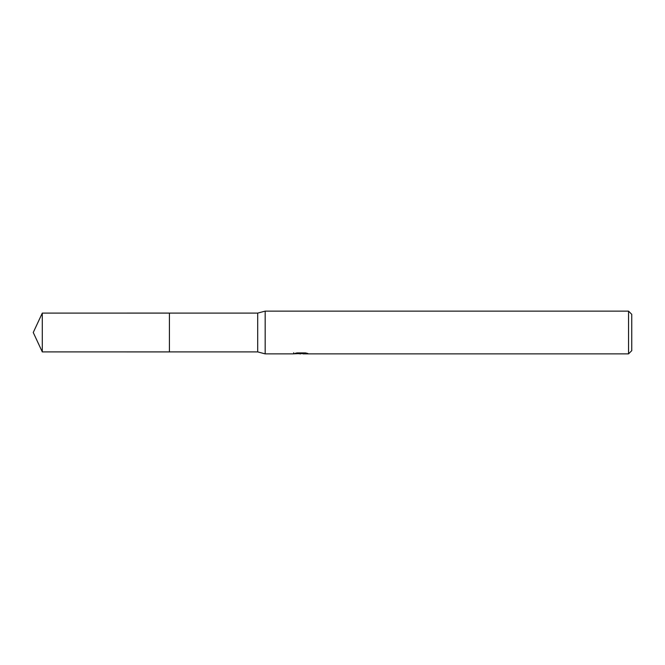 <?xml version="1.0" encoding="UTF-8"?>
<svg xmlns="http://www.w3.org/2000/svg" width="665" height="665" viewBox="0 0 665 665"><rect width="100%" height="100%" fill="white"/><g stroke="black" fill="none" stroke-linecap="round" stroke-linejoin="round"><path stroke-width="1" d="M293.672 352.758L293.523 353.871L265.169 353.871L257.688 351.901L169.409 351.901L169.417 313.099L257.688 313.099L265.169 311.129L628.541 311.129L631.75 314.329L631.75 350.671L628.541 353.871L303.057 353.871L302.974 352.907M169.409 351.901L169.409 313.099L169.409 351.91L42.294 351.901L42.294 313.099L169.409 313.09M257.688 351.901L257.688 313.099M265.169 353.871L265.169 311.129M302.974 353.539L298.311 353.664M300.796 353.871L299.782 353.871M628.541 353.871L628.541 311.129M293.672 353.83L301.652 353.472L294.811 353.472M294.819 353.464L297.039 352.907L305.476 352.907L307.92 353.531L302.974 353.863M301.652 352.907L301.652 353.472M42.294 313.099L33.25 332.5L42.294 351.901"/></g></svg>
